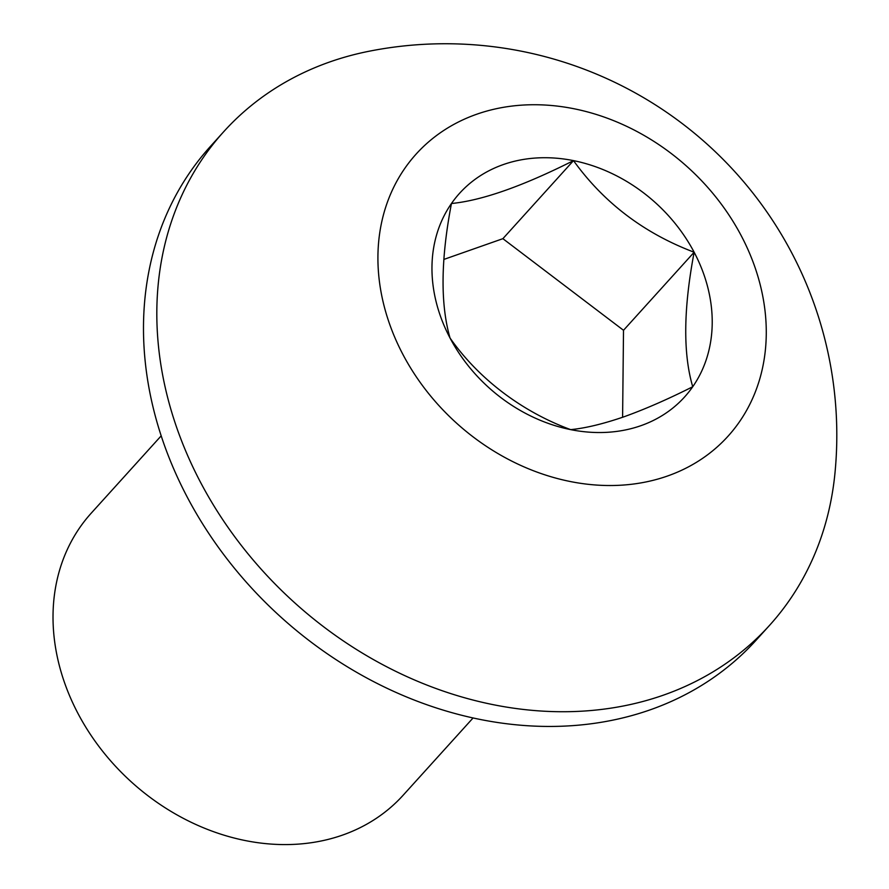 <?xml version="1.0" encoding="UTF-8"?>
<svg xmlns="http://www.w3.org/2000/svg" width="889" height="889" viewBox="0 0 889 889"><rect width="100%" height="100%" fill="white"/><g stroke="black" fill="none" stroke-linecap="round" stroke-linejoin="round"><path stroke-width="1.33" d="M161.209 435.821L91.278 513.109A210.271 172.455 42.1 0 0 101.602 749.938A210.271 172.455 42.1 0 0 342.576 835.082A210.271 172.455 42.1 0 0 403.117 795.266L473.048 717.99M223.761 131.65L210.449 146.363A367.979 301.793 42.1 0 0 228.506 560.815A367.979 301.793 42.1 0 0 650.203 709.822A367.979 301.793 42.1 0 0 756.161 640.147L769.474 625.434A367.979 301.793 42.1 0 0 834.993 472.87A391.482 391.482 0 0 0 369.035 51.251A367.979 301.793 42.1 0 0 329.708 61.974A367.979 301.793 42.1 0 0 223.761 131.65A367.979 301.793 42.1 0 0 200.658 482.549A367.979 301.793 42.1 0 0 663.527 695.109A367.979 301.793 42.1 0 0 769.474 625.434M692.731 386.737C682.963 353.566 683.441 308.739 694.142 252.232C644.025 233.251 603.809 202.714 573.505 160.62C522.61 186.223 481.927 200.525 451.456 203.514C440.755 259.299 440.288 304.138 450.034 338.02C478.182 378.303 521.421 411.485 570.671 429.631C585.406 428.209 603.153 423.931 623.9 416.819C645.092 409.196 668.039 399.172 692.731 386.737A151.752 124.46 42.1 0 0 694.142 252.232A151.752 124.46 42.1 0 0 573.505 160.62A151.752 124.46 42.1 0 0 451.456 203.514A151.752 124.46 42.1 0 0 450.034 338.02A151.752 124.46 42.1 0 0 570.671 429.631A151.752 124.46 42.1 0 0 640.925 425.675A151.752 124.46 42.1 0 0 692.731 386.737M622.6 417.263L623.511 330.286L694.142 252.232M623.511 330.286L502.885 238.674L573.505 160.62M502.885 238.674L443.833 259.432M402.973 354.567A210.271 172.455 42.1 0 0 667.472 476.026A210.271 172.455 42.1 0 0 741.215 235.685A210.271 172.455 42.1 0 0 476.715 114.237A210.271 172.455 42.1 0 0 402.973 354.567"/></g></svg>
